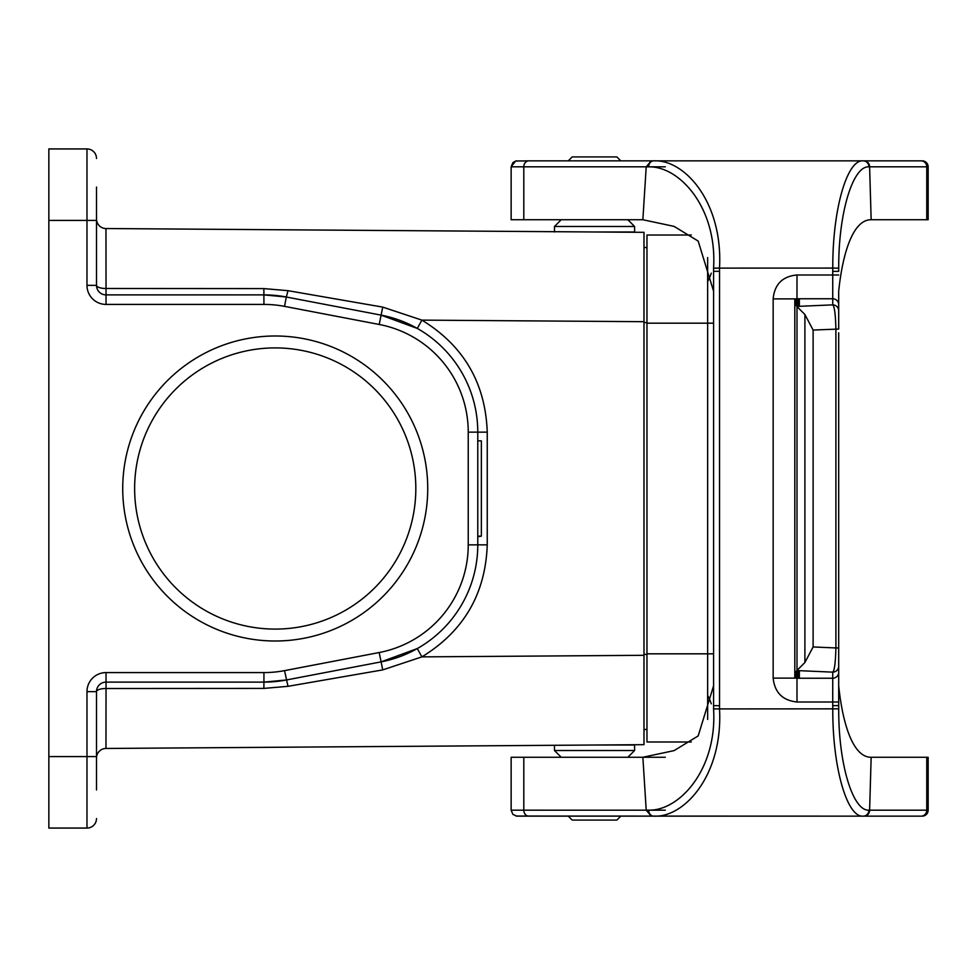 <?xml version="1.0" encoding="UTF-8"?>
<svg xmlns="http://www.w3.org/2000/svg" width="977" height="977" viewBox="0 0 977 977"><rect width="100%" height="100%" fill="white"/><g stroke="black" fill="none" stroke-linecap="round" stroke-linejoin="round"><path stroke-width="1.47" d="M96.503 187.059L96.503 285.357L86.977 285.357L86.977 220.423L48.85 220.423L48.85 756.577L86.977 756.577L86.977 691.643A19.064 19.064 0 0 1 106.041 672.579L263.937 672.579A109.619 109.619 0 0 0 284.527 670.637L379.21 652.526A109.619 109.619 0 0 0 468.239 544.861L468.239 432.139A109.619 109.619 0 0 0 379.21 324.474L284.527 306.363A109.619 109.619 0 0 0 263.937 304.421L106.041 304.421L106.041 294.883L263.937 294.883A119.145 119.145 0 0 1 286.31 297.008L381.006 315.107A119.145 119.145 0 0 1 477.777 432.139L477.777 544.861A119.145 119.145 0 0 1 381.006 661.893L286.31 679.992A119.145 119.145 0 0 1 263.937 682.117L106.041 682.117L105.968 748.467L643.99 744.669L643.99 321.689L421.905 320.126C463.721 345.773 485.496 383.106 487.242 432.139L487.242 544.861C485.496 593.894 463.721 631.227 421.905 656.874L382.728 669.892L288.02 686.318L263.863 688.406L105.956 688.504A9.526 3.139 180 0 0 96.503 691.643L96.503 789.941M106.041 294.883A9.526 9.526 0 0 1 96.503 285.357A9.526 9.526 0 0 0 106.041 294.883L105.968 228.533L643.99 232.331L643.99 321.689M96.503 818.531A9.526 9.526 0 0 1 86.977 828.069L48.85 828.069L48.85 756.577M646.969 729.477L643.99 729.477M48.85 220.423L48.85 148.931L86.977 148.931A9.526 9.526 0 0 1 96.503 158.469M643.99 247.523L646.969 247.523M122.723 488.5A152.51 152.51 0 0 1 351.476 356.422A152.51 152.51 0 0 1 351.476 620.578A152.51 152.51 0 0 1 122.723 488.5M415.823 488.5A140.59 140.59 0 0 0 275.233 347.91A140.59 140.59 0 0 0 134.631 488.5A140.59 140.59 0 0 0 275.233 629.09A140.59 140.59 0 0 0 415.823 488.5M96.503 285.357A9.526 3.139 -0 0 0 105.956 288.496L263.863 288.594L288.02 290.682L382.728 307.108L421.905 320.126L417.277 328.419L381.006 315.107A119.145 119.145 0 0 1 477.777 432.139L487.242 432.139M284.527 306.363L286.31 297.008L263.937 294.883A119.145 119.145 0 0 1 286.31 297.008L288.02 290.682M468.239 544.861L477.777 544.861A119.145 119.145 0 0 1 381.006 661.893L417.277 648.581L421.905 656.874L643.99 655.311M263.937 672.579L263.937 682.117L286.31 679.992A119.145 119.145 0 0 1 263.937 682.117L263.863 688.406M105.968 228.533A9.526 9.526 0 0 1 96.503 218.995M86.977 691.643L96.503 691.643A9.526 9.526 0 0 1 106.041 682.117L106.041 672.579M96.503 758.005A9.526 9.526 0 0 1 105.968 748.467M481.356 440.847L477.777 440.847L481.356 440.847L481.356 536.153L477.777 536.153M477.777 536.727L481.356 536.153M691.276 235.017L646.969 235.017L646.969 741.983L691.276 741.983M707.641 257.574L707.641 719.426M711.293 273.169A47.653 47.653 0 0 1 707.641 281.486A47.653 47.653 0 0 0 711.293 273.169M711.293 703.831A47.653 47.653 0 0 0 707.641 695.514A47.653 47.653 0 0 1 711.293 703.831M594.541 231.989L634.598 231.989L634.598 226.481L554.472 226.481L554.472 231.989L554.472 226.481L561.213 219.74L511.142 219.74L561.213 219.74M568.272 160.851L572.204 156.918L616.878 156.918L620.81 160.851L660.22 160.851L620.81 160.851M665.264 757.26L627.869 757.26L634.598 750.519L554.472 750.519L561.213 757.26M568.272 816.149L528.862 816.149A5.96 5.056 -90 0 1 523.806 810.189L511.142 810.189L512.888 814.403L516.967 816.149L568.272 816.149L521.352 816.149L568.272 816.149L572.204 820.082L616.878 820.082L620.81 816.149L624.926 816.149L521.352 816.149L651.256 816.149L646.212 810.189L648.691 810.141C679.809 810.934 717.338 768.838 713.564 708.887L713.589 685.769L698.176 735.925L674.093 750.617L642.866 757.26L646.212 810.189L523.806 810.189L523.806 757.26L642.866 757.26M594.541 745.011L634.598 745.011L634.598 750.519M511.142 810.189L511.142 757.26L523.806 757.26M515.978 816.051L863.912 816.149A5.96 5.703 -90 0 0 869.615 810.189L871.154 757.26L928.15 757.26L897.936 757.26L928.15 757.26L928.15 810.189A5.96 5.96 180 0 1 922.19 816.149A5.96 5.96 0 0 0 928.15 810.189A5.96 5.96 180 0 1 926.245 814.562M642.866 219.74L511.142 219.74L523.806 219.74L523.806 166.811L646.212 166.811L642.866 219.74L674.093 226.383L698.176 241.075L713.589 291.231L713.589 271.374L713.589 705.626L719.548 705.699L719.548 271.301L713.589 271.362L713.564 268.113C717.338 208.162 679.809 166.066 648.691 166.859L646.212 166.811L651.256 160.851L528.862 160.851L651.207 160.851M897.936 219.74L928.15 219.74L871.154 219.74L869.615 166.811A5.96 5.703 -90 0 0 863.912 160.851L653.698 160.851C684.559 159.153 723.102 202.166 719.524 268.077L719.548 271.301M796.988 298.889L796.988 274.964C782.455 276.369 774.517 284.344 773.161 298.889L796.988 298.889L796.988 299.585M796.988 677.415L796.988 678.111L773.161 678.111C774.676 692.522 782.626 700.485 796.988 701.999L832.734 701.999L832.734 705.626L838.693 705.614L838.693 332.803M871.154 219.74C852.677 219.471 842.406 254.594 838.693 291.231L838.693 310.808A5.96 5.947 180 0 0 832.734 304.861L796.988 306.424L796.988 670.417L804.901 662.504L813.108 646.957L835.897 647.946C835.518 662.626 834.468 670.698 832.734 672.139L832.734 678.233L796.988 678.233L796.988 702.036M796.988 670.393L799.381 671.15L794.802 671.504L799.381 671.797L794.802 672.139L799.381 672.432L794.802 672.787L799.381 673.08L794.802 673.422L799.381 673.715L794.802 674.069L799.381 674.362L794.802 674.704L799.381 674.997L794.802 675.351L799.381 675.644L794.802 675.986L799.381 676.279L794.802 676.634L799.381 676.927L794.802 677.269L799.381 677.562L796.988 677.745M832.734 705.712L832.783 708.923C832.502 768.044 847.218 817.847 863.216 816.149A5.96 5.703 -90 0 0 868.919 810.177L926.77 810.189L926.77 757.26M648.691 810.141A5.96 4.995 -90 0 0 653.698 816.149C684.559 817.847 723.102 774.834 719.524 708.923L713.564 708.887M871.154 757.26C852.677 757.529 842.406 722.406 838.693 685.769L838.73 708.838C838.388 763.953 852.848 811.289 868.919 810.177M653.698 816.149L651.256 816.149M796.988 306.424L799.381 305.85L794.802 305.496L794.802 304.861L799.381 305.203L794.802 305.496L794.802 677.269M796.988 306.607L804.901 314.496L813.108 330.043L838.693 329.054L838.693 310.808M796.988 670.576L832.734 672.139A5.96 5.947 0 0 0 838.693 666.192M796.988 299.255L799.381 299.438L794.802 299.731L799.381 300.073L794.802 300.366L799.381 300.721L794.802 301.014L799.381 301.356L794.802 301.649L799.381 302.003L794.802 302.296L799.381 302.638L794.802 302.931L799.381 303.285L794.802 303.578L799.381 303.92L794.802 304.213L799.381 304.568L794.802 304.861L794.802 299.731M926.758 162.988A5.96 5.96 180 0 0 922.19 160.851L921.042 160.851L922.19 160.851A5.96 5.96 180 0 1 928.15 166.811L928.15 219.74M926.77 219.74L926.77 166.811L928.15 166.811L868.919 166.823A5.96 5.703 -90 0 0 863.216 160.851C847.218 159.153 832.502 208.956 832.783 268.077L713.564 268.113M868.919 166.823C852.848 165.711 838.388 213.047 838.73 268.162L838.693 271.362L832.734 271.386L832.734 304.861C834.468 306.302 835.518 314.374 835.897 329.054L835.897 647.946L838.693 647.946M869.615 166.811L926.77 166.811A5.96 5.728 -90 0 0 921.042 160.851L653.698 160.851A5.96 4.995 -90 0 0 648.691 166.859M926.123 814.671A5.96 5.96 0 0 0 928.15 810.189L926.77 810.189A5.96 5.728 -90 0 1 921.042 816.149L620.81 816.149M928.15 757.26L928.15 810.189L869.615 810.189M897.936 757.26L871.118 757.26M838.693 447.503L838.693 685.769M922.19 160.851L624.926 160.851M86.977 285.357A19.064 19.064 0 0 0 106.041 304.421M643.99 654.407L646.969 654.407M646.969 322.593L643.99 322.593M96.503 220.423L86.977 220.423L86.977 148.931M86.977 828.069L86.977 756.577L96.503 756.577M379.21 324.474L382.728 307.108M263.937 304.421L263.863 288.594M468.239 432.139L477.777 432.139M477.777 544.861L487.242 544.861M379.21 652.526L382.728 669.892M284.527 670.637L288.02 686.318M96.503 691.643A9.526 9.526 0 0 1 106.041 682.117M646.969 653.821L713.589 653.821M646.969 323.179L713.589 323.179M713.589 271.374L713.589 705.626M863.912 816.149L921.042 816.149M921.042 160.851L863.216 160.851M838.693 672.286A5.96 5.947 0 0 1 832.734 678.233L832.734 701.999L838.693 701.999M624.926 810.189L665.264 810.189L624.926 810.189M838.73 708.838L719.524 708.923L719.548 705.699M773.161 298.889L773.161 678.111M796.988 275.001L838.693 275.001M832.734 271.288L832.783 268.077L838.73 268.162M804.901 662.504L804.901 314.496M813.108 646.957L813.108 330.043M796.988 298.767L832.734 298.767A5.96 5.947 180 0 1 838.693 304.714M665.264 166.811L624.926 166.811M511.142 166.811L523.806 166.811A5.96 5.056 -90 0 1 528.862 160.851L515.661 161.022L511.142 166.811L511.142 219.74L511.142 166.811L512.888 162.597L515.88 160.973M897.936 166.811L928.15 166.811M627.869 219.74L634.598 226.481M554.472 745.292L554.472 750.519M515.893 160.973L517.004 160.851"/></g></svg>
